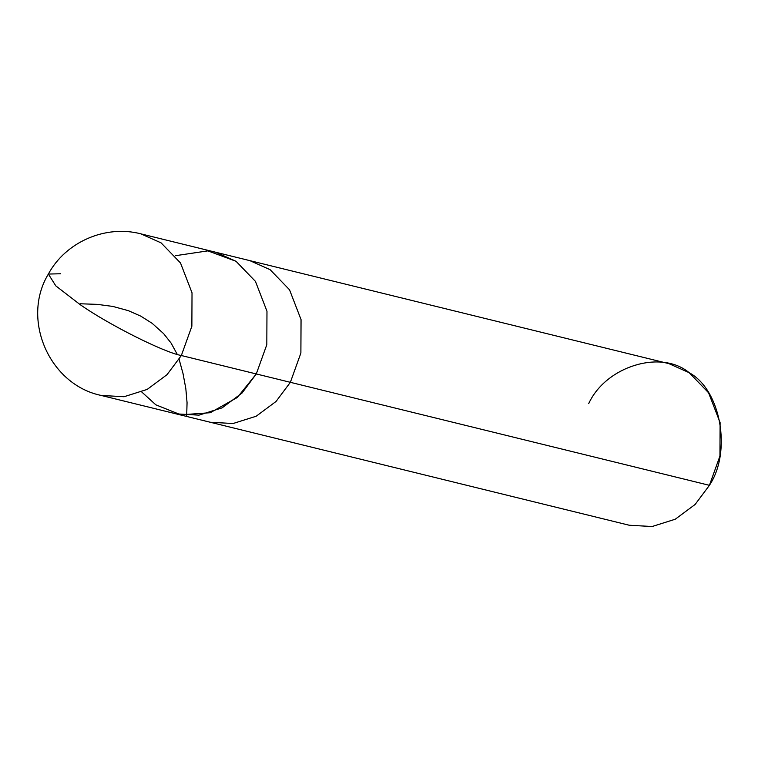 <?xml version="1.0" encoding="UTF-8"?>
<svg xmlns="http://www.w3.org/2000/svg" width="758" height="758" viewBox="0 0 758 758"><rect width="100%" height="100%" fill="white"/><g stroke="black" fill="none" stroke-linecap="round" stroke-linejoin="round"><path stroke-width="1.14" d="M141.727 391.971L155.845 404.829L180.868 414.834L210.26 412.712L237.292 397.495L256.289 373.95L181.342 355.521C163.813 352.375 108.138 324.367 80.111 304.593L55.798 285.861L48.37 274.055L55.798 285.861L80.111 304.593C108.138 324.367 163.813 352.375 181.342 355.521L191.869 326.234L192.02 292.806L180.499 262.969L161.103 242.882L140.855 233.852L161.103 242.882L180.499 262.969L192.02 292.806L191.869 326.234L181.342 355.521L167.044 374.651L147.185 389.413L124.037 396.728L101.136 395.43L124.037 396.728L147.185 389.413L167.044 374.651L181.342 355.521L256.289 373.95L266.816 344.663L266.977 311.235L255.446 281.389L236.051 261.302L207.891 250.87L175.212 255.74L207.891 250.87L236.051 261.302L255.446 281.389L266.977 311.235L266.816 344.663L256.289 373.95L242.001 393.07L222.132 407.842L198.984 415.147L176.083 413.859L198.984 415.147L222.132 407.842L242.001 393.07L256.289 373.95L266.816 344.663L266.977 311.235L255.446 281.389L236.051 261.302L215.803 252.272L236.051 261.302L255.446 281.389L266.977 311.235L266.816 344.663L256.289 373.95L237.292 397.495L210.26 412.712L180.868 414.834L155.845 404.829L141.727 391.971M60.649 273.761L48.37 274.055C65.652 241.916 105.589 224.567 140.855 233.852L249.875 260.648L270.123 269.677L289.518 289.764L301.049 319.601L300.888 353.038L290.361 382.316L256.289 373.95L290.361 382.316L300.888 353.038L301.049 319.601L289.518 289.764L270.123 269.677L249.875 260.648L668.926 363.651L689.174 372.69L708.569 392.767L720.1 422.613L719.939 456.041L709.412 485.328L290.361 382.316L276.064 401.446L256.204 416.218L233.057 423.523L210.156 422.234L233.057 423.523L256.204 416.218L276.064 401.446L290.361 382.316L709.412 485.328C731.953 451.654 720.83 389.707 689.174 372.69C661.109 349.249 605.869 366.237 588.72 403.559M709.412 485.328L695.124 504.458L675.255 519.221L652.117 526.526L629.206 525.237L101.136 395.43C49.346 384.713 20.864 319.298 48.37 274.055M80.168 303.769L97.242 304.365L112.8 306.421L128.396 310.676L140.808 316.152L152.14 323.315L163.671 333.691L171.118 343.118L177.277 354.412M179.096 359.32L183.019 373.552L185.833 388.674L187.055 402.688L186.705 415.422"/></g></svg>
